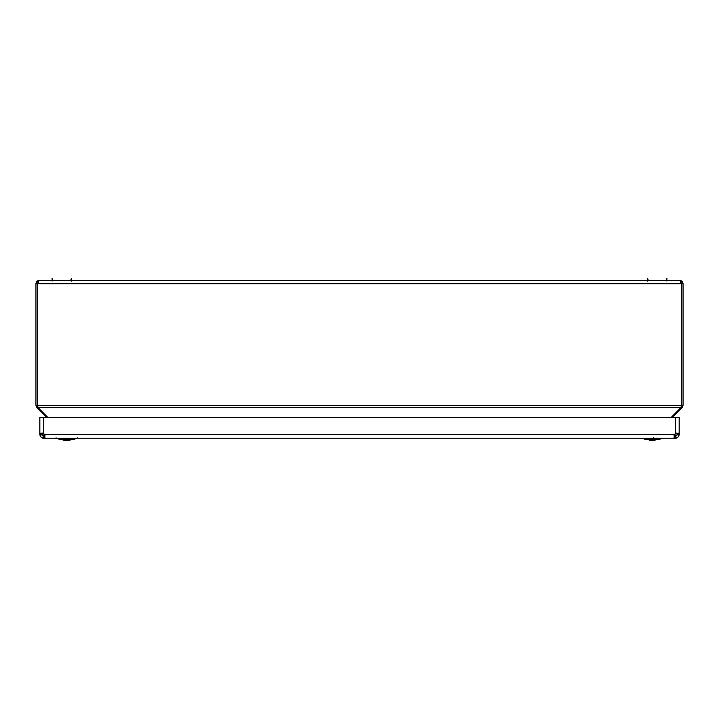 <?xml version="1.0" encoding="UTF-8"?>
<svg xmlns="http://www.w3.org/2000/svg" width="719" height="719" viewBox="0 0 719 719"><rect width="100%" height="100%" fill="white"/><g stroke="black" fill="none" stroke-linecap="round" stroke-linejoin="round"><path stroke-width="1.08" d="M679.815 280.482L39.186 280.482L38.044 281.426L37.568 283.717L37.568 405.345L681.432 405.345L681.432 283.717L37.568 283.717L681.432 283.717L681.432 405.345L681.432 283.717L680.956 281.426L679.815 280.482C681.765 280.689 682.843 281.767 683.05 283.717L681.432 283.717L683.05 283.717L683.05 405.345L681.432 405.345L681.432 283.717L679.815 280.482L680.444 280.545L39.186 280.482L37.568 283.717L37.568 405.345L38.044 407.637L680.956 407.637L681.432 405.345L683.05 405.345L682.106 407.637L681.261 406.792L682.106 407.637L672.22 417.514L682.106 407.637M681.432 405.345L37.568 405.345L38.044 407.637L47.876 417.514L38.044 407.637L680.956 407.637L671.124 417.514L680.956 407.637L681.306 405.965M683.05 283.717L683.05 405.345M682.807 282.477L682.106 281.426L682.807 282.477M681.055 280.725L682.106 281.426M36.894 407.637L46.78 417.514L36.894 407.637L35.95 405.345L36.894 407.637L37.739 406.792L36.894 407.637L35.95 405.345L37.568 405.345L37.568 283.717L35.95 283.717L35.95 405.345L37.568 405.345L37.568 283.717L35.95 283.717C36.157 281.767 37.235 280.689 39.186 280.482L38.556 280.545L39.186 280.482M35.95 405.345L35.95 283.717L36.894 281.426L38.556 280.545L36.894 281.426L35.95 283.717M37.694 405.965L37.568 405.345M37.568 283.717L37.694 283.097M666.657 280.761L666.279 279.754L666.89 278.568L666.89 281.057M647.442 281.057L647.442 278.568L648.053 279.754L647.675 280.761M52.11 281.057L52.11 278.568L52.721 279.754L52.343 280.761M71.325 280.761L70.947 279.754L71.558 278.568L71.558 281.057M41.81 433.395L41.783 434.339L43.724 436.28L43.724 438.222L43.724 436.28L44.371 436.28L44.371 438.222L43.724 438.222L674.647 438.222L674.647 436.28L675.294 436.28L675.294 438.222L674.647 438.222L675.294 438.222C677.631 437.97 678.925 436.676 679.176 434.339L677.235 434.339L679.176 433.988L677.235 433.988L679.176 433.988L679.176 417.514L675.294 417.514L675.294 433.692A3.236 3.236 0 0 0 674.647 434.339L44.371 434.339A3.236 3.236 0 0 0 43.724 433.692L42.106 433.162L43.724 433.692L43.724 417.514L39.842 417.514L39.842 433.988L41.783 433.692L39.842 434.339L41.783 433.988L39.842 434.339L41.81 434.68M676.076 433.377L676.903 433.162L676.076 433.377M677.1 433.206L675.294 433.692A3.236 3.236 0 0 0 674.647 434.339A3.236 3.236 0 0 1 675.294 433.692L675.294 417.514L39.842 417.514L39.842 433.692L42.106 433.162M676.48 433.26L675.68 433.521M42.349 433.045L41.873 433.26L42.349 433.045M677.208 433.449L679.176 433.692L678.035 433.045L679.176 433.692L679.176 417.514L43.724 417.514L43.724 433.692A3.236 3.236 0 0 1 44.371 434.339A3.236 3.236 0 0 0 43.724 433.692L40.974 433.045L39.842 433.692L41.783 433.692M679.113 435.022L679.176 433.988L677.235 434.339L679.176 433.988L677.235 433.988L677.028 433.144M676.66 433.045L677.136 433.26M674.647 434.339L44.371 434.339L45.018 437.08L44.371 438.222L674.647 438.222L674 437.08L674.647 434.339L674 437.08L674.647 438.222L674.647 436.28L675.294 436.28L675.294 438.222L676.489 438.033L678.035 437.08L679.087 435.148L678.035 437.08M41.954 435.148L43.122 436.181L44.92 436.074M677.226 434.528L675.581 436.253M675.977 438.159L678.035 437.089M679.096 435.13L679.176 434.339M677.1 435.049L676.004 436.145M677.19 434.734L675.896 436.181M39.842 434.339L39.842 434.339C40.093 436.676 41.387 437.97 43.724 438.222L43.041 438.159M43.005 438.15L42.313 437.952M39.86 434.725L40.974 437.08L43.14 438.177M44.371 434.339L45.018 437.08L44.371 438.222L44.371 436.28L45.018 435.714M674 435.714L674.647 436.28L674.098 436.074M674.036 437.592L674.494 438.204M45.018 437.098L44.677 438.141M44.893 437.871L45.018 437.08M675.294 436.28A6.471 6.471 0 0 0 674.889 434.042A6.471 6.471 0 0 1 675.294 436.28A6.471 6.471 0 0 0 674.889 434.042M43.724 436.28A6.471 6.471 0 0 1 44.12 434.042A6.471 6.471 0 0 0 43.724 436.28A6.471 6.471 0 0 1 44.12 434.042M56.019 437.898L58.931 439.192L74.075 439.192L76.142 438.222L74.461 439.192L77.373 437.898M59.318 439.192L74.434 439.192M644.637 439.192L659.997 439.192L662.154 438.222L659.997 439.192L644.637 439.192L642.48 438.222L644.781 439.192M659.359 438.222L659.359 439.192L659.359 438.222M645.276 439.192L645.276 438.222L645.276 439.192M659.089 438.222L658.847 439.048L653.85 440.396M652.088 440.271A15.53 1.384 -90 0 1 651.908 439.776A15.53 1.384 90 0 0 652.088 440.271L652.798 440.262L652.088 440.271M645.527 438.222L645.797 439.048L650.785 440.396M652.546 440.271L651.836 440.262L652.546 440.271M649.733 440.262L651.135 440.432M651.099 440.432L653.499 440.432M652.762 438.186L653.185 438.887L652.519 440.432L653.922 440.271A15.53 9.626 -90 0 0 656.366 439.048A15.53 9.626 90 0 1 653.922 440.271L654.443 440.262L653.778 439.048L654.443 440.262L653.535 440.432L654.883 440.253M65.771 438.869L66.004 440.432L65.537 440.432L66.004 440.432L65.932 438.869M66.436 440.262L65.591 440.262L65.69 439.74M69.33 440.253L68.566 439.192L69.33 440.253L67.847 440.432L67.883 438.887L67.847 440.432L67.388 440.432L67.649 439.192L67.469 440.262L66.238 440.253L66.903 439.192L66.076 440.432L66.84 438.887L66.076 440.432L65.627 439.884L65.582 440.432L64.18 440.262L65.411 439.192L64.063 440.253L64.818 439.192L64.063 440.253L66.759 440.271L66.849 439.192L66.759 440.271L69.204 440.262M651.18 438.177L651.144 438.626L651.18 438.177M645.86 439.048L647.199 439.048L646.983 438.626L645.59 438.626M659.044 438.626L657.651 438.626M657.436 439.048L648.277 439.048A15.53 9.626 -90 0 0 650.111 440.073A15.53 9.626 90 0 1 648.277 439.048M651.01 440.432L649.94 440.253L651.081 439.048L649.94 440.253L651.845 440.432L652.187 438.985M652.007 439.048L650.776 440.262L652.007 439.048M654.173 440.361L654.694 440.253L654.083 439.606L654.694 440.253L654.173 440.361M653.535 440.253L653.616 439.048L653.535 440.253M653.382 438.186L653.149 438.887L653.382 438.186M650.551 439.606L650.857 439.048L650.551 439.606M651.252 438.186L651.486 438.887L651.252 438.186M646.983 438.626L658.775 439.048M652.268 438.869L651.845 440.432L652.519 440.432L652.987 438.536M72.466 439.192A15.53 14.452 90 0 1 69.312 440.226A15.53 14.452 -90 0 0 72.466 439.192M67.55 440.271L66.957 440.262M64.081 440.226A15.53 14.452 90 0 1 60.917 439.192A15.53 14.452 -90 0 0 64.081 440.226M65.681 440.432L65.968 439.642M69.285 440.271L67.999 440.414M653.517 438.797L653.418 437.458"/></g></svg>
